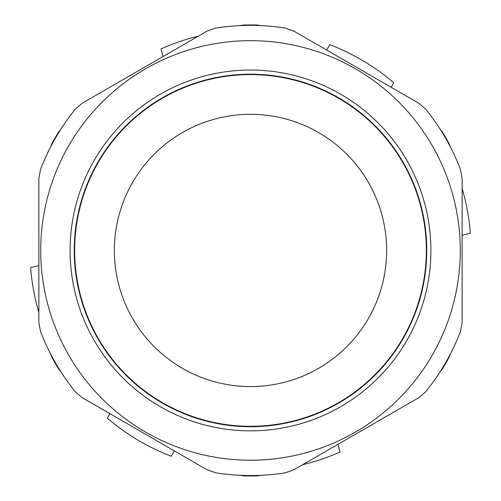 <?xml version="1.0" encoding="UTF-8"?>
<svg xmlns="http://www.w3.org/2000/svg" width="501" height="501" viewBox="0 0 501 501"><rect width="100%" height="100%" fill="white"/><g stroke="black" fill="none" stroke-linecap="round" stroke-linejoin="round"><path stroke-width="0.75" d="M74.649 250.444A175.851 175.851 0 0 1 338.425 98.152A175.851 175.851 0 0 1 338.425 402.735A175.851 175.851 0 0 1 74.649 250.444M139.453 171.705A136.128 136.128 0 0 1 374.216 193.643A136.128 136.128 0 0 1 237.831 385.983A136.128 136.128 0 0 1 139.453 171.705M430.904 250.444A180.404 180.404 0 0 0 160.301 94.213A180.404 180.404 0 0 0 160.301 406.68A180.404 180.404 0 0 0 430.904 250.444M74.236 250.444A176.264 176.264 0 0 1 250.5 74.179A176.264 176.264 0 0 1 426.764 250.444A176.264 176.264 0 0 1 250.5 426.714A176.264 176.264 0 0 1 74.236 250.444M460.281 250.444A209.781 209.781 0 0 0 145.609 68.769A209.781 209.781 0 0 0 145.609 432.119A209.781 209.781 0 0 0 460.281 250.444M462.141 322.594L460.475 331.537A225.093 225.093 0 0 1 425.718 391.744L418.805 397.662L293.843 469.806L285.263 472.838A225.093 225.093 0 0 1 215.737 472.838L207.157 469.806L82.195 397.662L75.282 391.744A225.093 225.093 0 0 1 40.525 331.537L38.859 322.594L38.859 178.3L40.525 169.351A225.093 225.093 0 0 1 75.282 109.149L82.195 103.231L207.157 31.081L215.737 28.056A225.093 225.093 0 0 1 285.263 28.056L293.843 31.081L418.805 103.231L425.718 109.149A225.093 225.093 0 0 1 460.475 169.351L462.141 178.3L462.141 322.594M198.377 36.153A220.54 220.54 0 0 0 161.034 48.866L162.988 56.588M391.093 87.237L393.755 82.771A220.54 220.54 0 0 0 329.777 44.645L326.589 49.994M109.907 413.657L107.245 418.122A220.54 220.54 0 0 0 171.223 456.242L174.411 450.9M38.859 265.63L30.636 267.716A220.54 220.54 0 0 0 38.859 312.449M462.141 235.257L470.364 233.178A220.54 220.54 0 0 0 462.141 188.439M302.623 464.734A220.54 220.54 0 0 0 339.966 452.021L338.012 444.306M450.612 353.499L449.209 357.056A225.506 225.506 0 0 1 442.183 369.231L439.809 372.218M439.809 128.669L442.183 131.663A225.506 225.506 0 0 1 449.209 143.837L450.612 147.388M239.691 25.614L243.473 25.05A225.506 225.506 0 0 1 257.527 25.05L261.309 25.614M50.388 147.388L51.791 143.837A225.506 225.506 0 0 1 58.817 131.663L61.191 128.669M61.191 372.218L58.817 369.231A225.506 225.506 0 0 1 51.791 357.056L50.388 353.499M261.309 475.274L257.527 475.844A225.506 225.506 0 0 1 243.473 475.844L239.691 475.274"/></g></svg>
